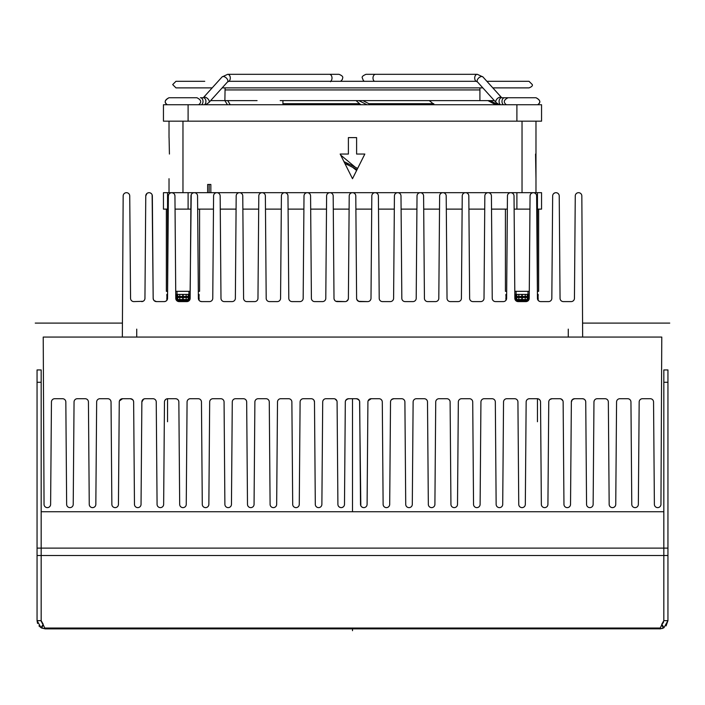 <?xml version="1.0" encoding="UTF-8"?>
<svg xmlns="http://www.w3.org/2000/svg" width="705" height="705" viewBox="0 0 705 705"><rect width="100%" height="100%" fill="white"/><g stroke="black" fill="none" stroke-linecap="round" stroke-linejoin="round"><path stroke-width="1.06" d="M394.165 228.032L394.315 209.121L378.497 209.121L378.647 228.032M416.77 228.032L416.919 209.121L401.101 209.121L401.26 228.032M517.303 301.493L518.131 301.599A3.287 3.287 0 0 1 514.844 298.338L514.024 195.946A3.287 3.287 0 0 0 510.737 192.685A3.287 3.287 0 0 0 507.45 195.946L506.622 298.338A3.287 3.287 0 0 1 503.335 301.599L495.527 301.599A3.287 3.287 0 0 1 492.24 298.338L491.42 195.946A3.287 3.287 0 0 0 488.133 192.685A3.287 3.287 0 0 0 484.837 195.946L484.018 298.338A3.287 3.287 0 0 1 480.731 301.599L472.923 301.599A3.287 3.287 0 0 1 469.636 298.338L468.816 195.946A3.287 3.287 0 0 0 465.52 192.685A3.287 3.287 0 0 0 462.233 195.946L461.414 298.338A3.287 3.287 0 0 1 458.127 301.599L450.319 301.599A3.287 3.287 0 0 1 447.032 298.338L446.203 195.946A3.287 3.287 0 0 0 442.916 192.685A3.287 3.287 0 0 0 439.629 195.946L438.81 298.338A3.287 3.287 0 0 1 435.523 301.599L427.715 301.599A3.287 3.287 0 0 1 424.428 298.338L423.599 195.946A3.287 3.287 0 0 0 420.312 192.685A3.287 3.287 0 0 0 417.025 195.946L416.206 298.338A3.287 3.287 0 0 1 412.918 301.599L405.111 301.599A3.287 3.287 0 0 1 401.824 298.338L400.995 195.946A3.287 3.287 0 0 0 397.708 192.685A3.287 3.287 0 0 0 394.421 195.946L393.601 298.338A3.287 3.287 0 0 1 390.314 301.599L382.507 301.599A3.287 3.287 0 0 1 379.211 298.338L378.391 195.946A3.287 3.287 0 0 0 375.104 192.685A3.287 3.287 0 0 0 371.817 195.946L370.997 298.338A3.287 3.287 0 0 1 367.71 301.599L359.894 301.599A3.287 3.287 0 0 1 356.607 298.338L355.787 195.946A3.287 3.287 0 0 0 352.5 192.685A3.287 3.287 0 0 0 349.213 195.946L348.393 298.338A3.287 3.287 0 0 1 345.106 301.599L337.29 301.599A3.287 3.287 0 0 1 334.003 298.338L333.183 195.946A3.287 3.287 0 0 0 329.896 192.685A3.287 3.287 0 0 0 326.609 195.946L325.789 298.338A3.287 3.287 0 0 1 322.493 301.599L314.686 301.599A3.287 3.287 0 0 1 311.399 298.338L310.579 195.946A3.287 3.287 0 0 0 307.292 192.685A3.287 3.287 0 0 0 304.005 195.946L303.176 298.338A3.287 3.287 0 0 1 299.889 301.599L292.082 301.599A3.287 3.287 0 0 1 288.794 298.338L287.975 195.946A3.287 3.287 0 0 0 284.688 192.685A3.287 3.287 0 0 0 281.401 195.946L280.572 298.338A3.287 3.287 0 0 1 277.285 301.599L269.477 301.599A3.287 3.287 0 0 1 266.19 298.338L265.371 195.946A3.287 3.287 0 0 0 262.084 192.685A3.287 3.287 0 0 0 258.797 195.946L257.968 298.338A3.287 3.287 0 0 1 254.681 301.599L246.873 301.599A3.287 3.287 0 0 1 243.586 298.338L242.767 195.946A3.287 3.287 0 0 0 239.48 192.685A3.287 3.287 0 0 0 236.184 195.946L235.364 298.338A3.287 3.287 0 0 1 232.077 301.599L224.269 301.599A3.287 3.287 0 0 1 220.982 298.338L220.163 195.946A3.287 3.287 0 0 0 216.867 192.685A3.287 3.287 0 0 0 213.58 195.946L212.76 298.338A3.287 3.287 0 0 1 209.473 301.599L201.665 301.599A3.287 3.287 0 0 1 198.378 298.338L197.55 195.946A3.287 3.287 0 0 0 194.263 192.685A3.287 3.287 0 0 0 190.976 195.946L190.156 298.338A3.287 3.287 0 0 1 186.869 301.599L179.061 301.599A3.287 3.287 0 0 1 175.774 298.338L174.946 195.946A3.287 3.287 0 0 0 171.659 192.685A3.287 3.287 0 0 0 168.372 195.946L167.552 298.338A3.287 3.287 0 0 1 164.265 301.599L165.516 301.352M43.225 337.069L661.775 337.069L660.955 504.366A3.287 3.287 0 0 1 657.668 507.626A3.287 3.287 0 0 1 654.381 504.366L653.553 401.982A3.287 3.287 0 0 0 650.266 398.713L642.458 398.713A3.287 3.287 0 0 0 639.171 401.982L638.351 504.366A3.287 3.287 0 0 1 635.064 507.626A3.287 3.287 0 0 1 631.777 504.366L630.949 401.982A3.287 3.287 0 0 0 627.662 398.713L619.854 398.713A3.287 3.287 0 0 0 616.567 401.982L615.747 504.366A3.287 3.287 0 0 1 612.46 507.626A3.287 3.287 0 0 1 609.164 504.366L608.345 401.982A3.287 3.287 0 0 0 605.057 398.713L597.25 398.713A3.287 3.287 0 0 0 593.962 401.982L593.143 504.366A3.287 3.287 0 0 1 589.847 507.626A3.287 3.287 0 0 1 586.56 504.366L585.74 401.982A3.287 3.287 0 0 0 582.453 398.713L574.645 398.713A3.287 3.287 0 0 0 571.358 401.982L570.53 504.366A3.287 3.287 0 0 1 567.243 507.626A3.287 3.287 0 0 1 563.956 504.366L563.136 401.982A3.287 3.287 0 0 0 559.849 398.713L552.041 398.713A3.287 3.287 0 0 0 548.754 401.982L547.926 504.366A3.287 3.287 0 0 1 544.639 507.626A3.287 3.287 0 0 1 541.352 504.366L540.532 401.982A3.287 3.287 0 0 0 537.245 398.713L529.437 398.713A3.287 3.287 0 0 0 526.15 401.982L525.322 504.366A3.287 3.287 0 0 1 522.035 507.626A3.287 3.287 0 0 1 518.748 504.366L517.928 401.982A3.287 3.287 0 0 0 514.641 398.713L506.833 398.713A3.287 3.287 0 0 0 503.537 401.982L502.718 504.366A3.287 3.287 0 0 1 499.431 507.626A3.287 3.287 0 0 1 496.144 504.366L495.324 401.982A3.287 3.287 0 0 0 492.037 398.713L484.22 398.713A3.287 3.287 0 0 0 480.933 401.982L480.114 504.366A3.287 3.287 0 0 1 476.827 507.626A3.287 3.287 0 0 1 473.54 504.366L472.72 401.982A3.287 3.287 0 0 0 469.433 398.713L461.616 398.713A3.287 3.287 0 0 0 458.329 401.982L457.51 504.366A3.287 3.287 0 0 1 454.223 507.626A3.287 3.287 0 0 1 450.936 504.366L450.116 401.982A3.287 3.287 0 0 0 446.82 398.713L439.012 398.713A3.287 3.287 0 0 0 435.725 401.982L434.906 504.366A3.287 3.287 0 0 1 431.619 507.626A3.287 3.287 0 0 1 428.332 504.366L427.503 401.982A3.287 3.287 0 0 0 424.216 398.713L416.408 398.713A3.287 3.287 0 0 0 413.121 401.982L412.302 504.366A3.287 3.287 0 0 1 409.015 507.626A3.287 3.287 0 0 1 405.727 504.366L404.899 401.982A3.287 3.287 0 0 0 401.612 398.713L393.804 398.713A3.287 3.287 0 0 0 390.517 401.982L389.698 504.366A3.287 3.287 0 0 1 386.411 507.626A3.287 3.287 0 0 1 383.123 504.366L382.295 401.982A3.287 3.287 0 0 0 379.008 398.713L371.2 398.713A3.287 3.287 0 0 0 367.913 401.982L367.094 504.366A3.287 3.287 0 0 1 363.806 507.626A3.287 3.287 0 0 1 360.511 504.366L359.691 401.982A3.287 3.287 0 0 0 356.404 398.713L348.596 398.713A3.287 3.287 0 0 0 345.309 401.982L344.489 504.366A3.287 3.287 0 0 1 341.194 507.626A3.287 3.287 0 0 1 337.906 504.366L337.087 401.982A3.287 3.287 0 0 0 333.8 398.713L325.992 398.713A3.287 3.287 0 0 0 322.705 401.982L321.877 504.366A3.287 3.287 0 0 1 318.589 507.626A3.287 3.287 0 0 1 315.302 504.366L314.483 401.982A3.287 3.287 0 0 0 311.196 398.713L303.388 398.713A3.287 3.287 0 0 0 300.101 401.982L299.273 504.366A3.287 3.287 0 0 1 295.985 507.626A3.287 3.287 0 0 1 292.698 504.366L291.879 401.982A3.287 3.287 0 0 0 288.592 398.713L280.784 398.713A3.287 3.287 0 0 0 277.497 401.982L276.668 504.366A3.287 3.287 0 0 1 273.381 507.626A3.287 3.287 0 0 1 270.094 504.366L269.275 401.982A3.287 3.287 0 0 0 265.988 398.713L258.18 398.713A3.287 3.287 0 0 0 254.884 401.982L254.064 504.366A3.287 3.287 0 0 1 250.777 507.626A3.287 3.287 0 0 1 247.49 504.366L246.671 401.982A3.287 3.287 0 0 0 243.384 398.713L235.567 398.713A3.287 3.287 0 0 0 232.28 401.982L231.46 504.366A3.287 3.287 0 0 1 228.173 507.626A3.287 3.287 0 0 1 224.886 504.366L224.067 401.982A3.287 3.287 0 0 0 220.78 398.713L212.963 398.713A3.287 3.287 0 0 0 209.676 401.982L208.856 504.366A3.287 3.287 0 0 1 205.569 507.626A3.287 3.287 0 0 1 202.282 504.366L201.463 401.982A3.287 3.287 0 0 0 198.167 398.713L190.359 398.713A3.287 3.287 0 0 0 187.072 401.982L186.252 504.366A3.287 3.287 0 0 1 182.965 507.626A3.287 3.287 0 0 1 179.678 504.366L178.85 401.982A3.287 3.287 0 0 0 175.563 398.713L167.755 398.713A3.287 3.287 0 0 0 164.468 401.982L163.648 504.366A3.287 3.287 0 0 1 160.361 507.626A3.287 3.287 0 0 1 157.074 504.366L156.246 401.982A3.287 3.287 0 0 0 152.959 398.713L145.151 398.713A3.287 3.287 0 0 0 141.864 401.982L141.044 504.366A3.287 3.287 0 0 1 137.757 507.626A3.287 3.287 0 0 1 134.47 504.366L133.642 401.982A3.287 3.287 0 0 0 130.354 398.713L122.547 398.713A3.287 3.287 0 0 0 119.26 401.982L118.44 504.366A3.287 3.287 0 0 1 115.153 507.626A3.287 3.287 0 0 1 111.857 504.366L111.037 401.982A3.287 3.287 0 0 0 107.75 398.713L99.943 398.713A3.287 3.287 0 0 0 96.656 401.982L95.836 504.366A3.287 3.287 0 0 1 92.54 507.626A3.287 3.287 0 0 1 89.253 504.366L88.433 401.982A3.287 3.287 0 0 0 85.146 398.713L77.338 398.713A3.287 3.287 0 0 0 74.051 401.982L73.223 504.366A3.287 3.287 0 0 1 69.936 507.626A3.287 3.287 0 0 1 66.649 504.366L65.829 401.982A3.287 3.287 0 0 0 62.542 398.713L54.734 398.713A3.287 3.287 0 0 0 51.447 401.982L50.619 504.366A3.287 3.287 0 0 1 47.332 507.626A3.287 3.287 0 0 1 44.045 504.366L43.225 337.069M594.165 400.863L593.962 401.982L594.165 400.863M585.547 400.898L584.947 399.858M562.114 399.629L562.89 400.748L561.11 398.968M549.001 400.74L549.327 400.14M550.006 399.418L552.041 398.713L550.006 399.418M586.56 504.366L586.313 473.522M593.39 473.522L593.143 504.366M571.358 401.982L572.328 399.673L571.358 401.982L571.614 400.722M573.394 398.959L574.557 398.722L573.394 398.959M570.786 473.522L570.53 504.366M563.956 504.366L563.709 473.522M548.173 473.522L547.926 504.366M541.352 504.366L541.105 473.522M538.999 399.224L539.519 399.638L538.999 399.224M540.18 400.528L539.633 399.744M525.569 473.522L525.322 504.366M518.748 504.366L518.501 473.522M502.965 473.522L502.718 504.366M496.144 504.366L495.897 473.522M480.361 473.522L480.114 504.366M473.54 504.366L473.293 473.522M457.757 473.522L457.51 504.366M450.936 504.366L450.689 473.522M435.152 473.522L434.906 504.366M428.332 504.366L428.085 473.522M412.548 473.522L412.302 504.366M405.727 504.366L405.481 473.522M369.922 398.977L368.151 400.766L371.2 398.713M359.585 401.163L360.819 505.732M361.788 506.939L363.137 507.565M357.761 399.012L359.435 400.722M345.556 400.748L346.278 399.673M346.287 399.664L348.596 398.713M339.026 506.807L340.312 507.512M341.872 507.565L343.22 506.939M335.078 398.977L336.849 400.775L335.078 398.977M322.899 400.889L323.516 399.841L322.899 400.889M313.046 399.286L313.522 399.682M314.033 400.352L314.483 401.982M390.667 401.03L391.046 400.22M391.645 399.524L393.804 398.713M381.484 399.841L382.101 400.889M383.123 504.366L382.868 473.522M389.944 473.522L389.698 504.366M367.34 473.522L367.094 504.366M337.906 504.366L337.66 473.522M322.132 473.522L321.877 504.366M315.302 504.366L315.056 473.522M299.519 473.522L299.273 504.366M292.698 504.366L292.452 473.522M276.915 473.522L276.668 504.366M270.094 504.366L269.848 473.522M254.311 473.522L254.064 504.366M247.49 504.366L247.243 473.522M231.707 473.522L231.46 504.366M224.886 504.366L224.639 473.522M209.103 473.522L208.856 504.366M202.282 504.366L202.035 473.522M186.499 473.522L186.252 504.366M179.678 504.366L179.431 473.522M166.204 399.109L165.481 399.629M165.437 399.673L164.917 400.343M166.565 398.942L166.01 399.224M572.328 399.673L574.584 398.713L572.398 399.603M585.529 400.828L584.877 399.788M583.846 399.03L582.453 398.713M584.533 399.462L583.934 399.065M379.889 398.836L380.383 399.012M381.423 399.77L382.075 400.819M391.962 399.286L391.495 399.664M390.967 400.343L390.632 401.127M314.333 401.03L313.954 400.22M313.355 399.524L312.729 399.101M347.248 399.004L345.591 400.678M359.453 400.766L358.722 399.673M358.713 399.664L356.404 398.713L358.493 399.462M346.516 399.462L347.204 399.03M563.225 301.599L571.147 301.599A3.287 3.287 0 0 0 574.443 298.338L575.262 195.946A3.287 3.287 0 0 1 578.549 192.685A3.287 3.287 0 0 1 581.837 195.946L582.656 337.069M563.339 301.599L562.599 301.511L563.339 301.599A3.287 3.287 0 0 1 560.052 298.338L559.232 195.946A3.287 3.287 0 0 0 555.945 192.685A3.287 3.287 0 0 0 552.658 195.946L551.83 298.338A3.287 3.287 0 0 1 548.543 301.599L540.735 301.599A3.287 3.287 0 0 1 537.448 298.338L536.628 195.946A3.287 3.287 0 0 0 533.341 192.685A3.287 3.287 0 0 0 530.054 195.946L530.345 194.615M553.575 193.699L554.791 192.897L553.575 193.699M558.016 193.426L558.704 194.183M537.651 299.458L538.382 300.612M538.479 300.7L539.554 301.379L538.479 300.7M531.244 193.434L532.513 192.791L531.244 193.434M534.143 192.782L535.386 193.399L534.134 192.782M529.226 298.338L530.054 195.946L529.226 298.338A3.287 3.287 0 0 1 525.939 301.599L518.131 301.599M515.743 300.568L527.322 300.568L527.322 301.291L528.292 300.603L527.287 301.308M516.386 301.097L515.76 300.586L516.395 301.097M512.403 193.135L512.94 193.531L512.403 193.135M558.078 193.47L558.774 194.307M537.686 299.546L538.373 300.603L537.686 299.546L538.162 299.546L538.162 297.484L537.439 297.484L537.448 296.461L538.162 296.461L538.162 294.408L537.422 294.408L537.448 291.324M514.826 296.461L515.637 296.461L515.637 294.408L514.809 294.408L514.791 291.324L529.288 291.324L529.261 294.408L529.288 291.324M560.175 299.211L560.51 299.986L560.175 299.211M560.96 300.577L561.471 301.017L560.96 300.577M562 301.308L562.502 301.484L562 301.308M528.424 300.462L528.856 299.837M537.448 192.676L537.448 298.338L538.426 300.647M551.83 298.338L552.658 195.946M558.651 194.113L558.008 193.408L558.651 194.113M557.153 192.914L556.078 192.685L557.153 192.914M510.49 192.694L511.786 192.853M537.448 298.338L536.628 195.946M122.344 337.069L123.163 195.946A3.287 3.287 0 0 1 126.451 192.685A3.287 3.287 0 0 1 129.738 195.946L130.557 298.338A3.287 3.287 0 0 0 133.853 301.599L143 301.308M155.1 301.308L154.06 300.568L156.457 301.599A3.287 3.287 0 0 1 153.17 298.338L152.342 195.946A3.287 3.287 0 0 0 149.055 192.685A3.287 3.287 0 0 0 145.768 195.946L144.948 298.338A3.287 3.287 0 0 1 141.661 301.599L142.322 301.529M156.457 301.599L164.265 301.599M175.739 294.408L190.191 294.408L190.209 291.324L190.191 294.408L190.209 291.324L175.712 291.324M165.446 301.379L166.521 300.7M145.768 195.946L146.984 193.426L145.768 195.946M146.305 194.166L147.001 193.399L146.305 194.166M148.42 192.747L147.812 192.923M151.311 193.575L150.235 192.906M144.816 299.211L144.587 299.801M144.86 299.079L144.948 298.338M175.765 297.484L190.165 297.484L190.174 296.461L186.173 296.461L186.173 294.408M144.825 299.202L144.507 299.96L144.825 299.202M144.049 300.559L143.556 301L144.049 300.559M152.342 195.946L153.17 298.338L152.13 194.8M148.984 192.685L147.768 192.95L148.984 192.685M153.69 300.083L153.17 298.338L153.69 300.083M199.497 300.788L200.097 301.202M200.07 301.185L201.665 301.599M166.539 300.683L165.666 301.282M165.834 301.194L166.327 300.868M166.838 299.546L166.838 297.484L166.838 299.546L167.314 299.546L166.644 300.577L167.349 299.449M503.335 301.599L495.527 301.599M505.688 300.603L506.384 299.546L505.688 300.612L506.384 299.546L505.908 299.546L505.908 297.484L506.631 297.484M507.344 209.121L491.526 209.121L491.676 228.032M484.582 228.032L484.732 209.121L468.922 209.121L469.072 228.032M461.978 228.032L462.127 209.121L446.309 209.121L446.468 228.032M439.374 228.032L439.523 209.121L423.705 209.121L423.864 228.032M529.235 297.484L529.243 296.461L529.235 297.484L528.442 297.484L528.442 299.546L528.988 299.546M532.363 192.835L533.271 192.685M527.164 301.361L528.204 300.7M528.345 300.55L529.006 299.502M515.099 299.59L515.725 300.55M515.893 300.718L516.941 301.379M514.13 209.121L516.897 209.121L516.897 192.685L163.445 192.685L163.445 209.121L168.266 209.121M175.051 209.121L190.87 209.121M197.656 209.121L213.474 209.121L213.324 228.032M220.418 228.032L220.268 209.121L236.078 209.121L235.928 228.032M243.022 228.032L242.873 209.121L258.691 209.121L258.532 228.032M265.626 228.032L265.477 209.121L281.295 209.121L281.136 228.032M288.23 228.032L288.081 209.121L303.899 209.121L303.74 228.032M310.834 228.032L310.685 209.121L326.503 209.121L326.353 228.032M333.439 228.032L333.289 209.121L349.107 209.121M356.043 228.032L355.893 209.121L371.711 209.121L371.561 228.032M516.897 209.121L529.948 209.121M536.734 209.121L541.555 209.121L541.555 192.685L516.897 192.685M169.024 137.731L169.024 121.172M535.976 121.172L535.976 178.709L535.553 154.051M535.976 178.709L535.976 192.685M169.024 192.685L169.024 178.709M210.839 192.685L210.839 184.463L207.658 184.463L207.658 192.685M169.42 154.051L169.077 137.731M340.171 154.051L352.5 178.709L340.171 154.051L348.393 154.051L348.393 137.607L356.607 137.607L356.607 154.051L364.829 154.051L352.5 178.709L364.829 154.051M516.897 104.728L541.555 104.728L541.555 121.172L516.897 121.172L516.897 104.728L188.103 104.728L188.103 121.172L516.897 121.172M188.103 121.172L163.445 121.172L163.445 104.728L188.103 104.728M280.185 100.621L490.204 100.621L497.827 104.728M431.636 100.621L494.364 100.621M443.507 100.621L390.649 100.621M210.636 100.621L257.078 100.621M360.801 104.728L356.069 100.621L362.89 100.621L370.962 104.728M429.266 100.621L434.403 104.728M495.677 104.728L487.975 100.621M357.082 169.544L345.873 163.912L348.816 164.009L355.267 167.208L340.665 155.038M283.736 104.728L282.925 103.706L282.934 100.621M352.5 167.208L356.607 170.487M344.851 163.41L345.873 163.912M227.424 104.728L224.877 100.621L225.089 87.878M227.75 100.621L230.2 104.728M348.816 164.009L343.943 161.595M355.267 167.208L357.646 168.407M367.014 104.728L358.792 100.621M227.609 81.85L227.565 81.895A3.701 2.062 -137.9 0 0 226.904 78.616A3.701 2.062 -137.9 0 0 223.212 76.501A3.701 2.062 -137.9 0 0 222.075 76.933L227.689 74.316L338.964 74.316C341.969 75.497 343.203 76.73 342.665 78.017L342.357 79.48L340.665 81.304M203.199 97.757L203.428 97.563A3.701 2.062 42.1 0 1 204.556 97.131A3.701 2.062 42.1 0 1 208.248 99.255A3.701 2.062 42.1 0 1 208.918 102.525L227.565 81.895A3.701 2.062 -137.9 0 1 227.459 82L228.887 81.304L476.113 81.304A3.701 2.617 -90 0 1 474.773 77.145A3.701 2.617 -90 0 1 477.311 74.316L482.925 76.933A3.701 2.062 137.9 0 0 481.788 76.501A3.701 2.062 137.9 0 0 478.096 78.616A3.701 2.062 137.9 0 0 477.435 81.895A3.701 2.062 137.9 0 0 477.541 82L476.113 81.304M477.391 81.85L496.082 102.525A3.701 2.062 -42.1 0 1 496.752 99.255A3.701 2.062 -42.1 0 1 500.444 97.131A3.701 2.062 -42.1 0 1 501.572 97.563L482.925 76.933L477.311 74.316L375.606 74.316A3.701 2.617 90 0 0 372.989 78.017A3.701 2.617 90 0 0 374.408 81.304L374.373 81.304M228.887 81.304L228.887 81.304A3.701 2.617 90 0 0 230.227 77.145A3.701 2.617 90 0 0 227.689 74.316L329.394 74.316A3.701 2.617 -90 0 1 332.011 78.017A3.701 2.617 -90 0 1 330.592 81.304L330.522 81.718M209.165 184.463L209.138 192.685M200.326 301.317L199.815 301.026M198.616 299.537L199.312 300.603L198.616 299.546L199.092 299.546L199.092 297.484L198.369 297.484M167.552 192.676L167.552 298.338L166.653 300.568M292.082 301.599L299.889 301.599M370.16 300.497L370.795 299.431M356.836 299.519L358.563 301.317M356.845 299.528L358.713 301.379L357.655 300.718M348.164 299.502L346.499 301.291M334.205 299.431L334.849 300.506M334.223 299.493L334.875 300.533M335.906 301.291L345.106 301.599M347.424 300.638L348.12 299.616M348.138 299.581L348.393 298.338M356.607 298.338L356.862 299.581M356.897 299.66L358.66 301.352M358.633 301.343L367.71 301.599M368.583 301.476L369.094 301.291M370.125 300.533L370.777 299.493M188.085 301.361L189.099 300.727M189.275 300.55L189.901 299.581M175.994 299.502L176.647 300.55M176.796 300.7L177.836 301.361M171.412 192.694L172.716 192.862M190.042 299.176L191.214 194.747M193.214 192.853L194.51 192.694M192.597 193.135L192.06 193.531L192.597 193.135M191.081 195.153L190.976 195.937L191.081 195.153M167.552 298.338L166.574 300.647L167.297 299.59M172.487 192.791L173.73 193.408M170.936 192.765L169.614 193.399M168.707 194.527L168.372 195.946M175.774 298.338L176.021 299.555L175.774 298.338M176.673 300.568L177.678 300.568L177.678 301.291L176.708 300.603L177.713 301.308M177.766 301.335L179.061 301.599L177.766 301.335M188.605 301.097L189.24 300.586L188.605 301.097M176.576 300.462L176.144 299.837M174.655 194.615L174.946 195.946M177.008 291.324L177.008 294.408M177.008 296.461L177.008 297.484M188.922 297.484L188.922 296.461M188.922 294.408L188.922 291.324M166.354 209.121L166.354 291.324L167.605 291.324M198.316 291.324L199.577 291.324L199.577 209.121M506.684 291.324L505.423 291.324L505.423 209.121M537.395 291.324L538.646 291.324L538.646 209.121M516.078 291.324L516.078 294.408M516.078 296.461L516.078 297.484M527.992 297.484L527.992 296.461M527.992 294.408L527.992 291.324M111.037 401.982L110.835 400.863M142.842 399.664L143.882 398.968L142.842 399.664M132.575 399.585L130.354 398.713L132.655 399.656L131.606 398.959M133.439 400.854L133.642 401.982M122.547 398.713L119.445 400.907L122.547 398.713L121.154 399.03M118.687 473.522L118.44 504.366M141.864 401.973L143.573 399.118L142.833 399.673M141.291 473.522L141.044 504.366M134.47 504.366L134.214 473.522M142.348 400.299L142.886 399.62M157.074 504.366L156.827 473.522M119.471 400.828L120.123 399.788M111.857 504.366L111.61 473.522M120.053 399.858L119.453 400.889M164.309 421.731C164.274 425.89 164.274 425.89 164.309 421.731M163.895 473.522L163.648 504.366M479.911 100.621L479.911 87.878M177.678 300.568L189.257 300.568M188.244 300.568L188.244 301.291M186.173 301.599L186.173 300.568M179.757 300.568L179.757 301.599M527.322 300.568L528.327 300.568M525.243 301.599L525.243 300.568M518.827 300.568L518.827 301.599M516.756 301.291L516.756 300.568M176.012 299.546L189.918 299.546M166.838 297.484L167.561 297.484L167.552 296.461L166.838 296.461L166.838 294.408L167.578 294.408L167.552 291.324M198.528 299.308L198.528 297.484M188.244 297.484L188.244 299.546M186.173 299.546L186.173 297.484M179.757 297.484L179.757 299.546M177.678 299.546L177.678 297.484M167.393 297.484L167.393 299.308M515.082 299.546L528.442 299.546M514.835 297.484L528.442 297.484M537.607 299.308L537.607 297.484M527.322 297.484L527.322 299.546M525.243 299.546L525.243 297.484M518.827 297.484L518.827 299.546M516.756 299.546L516.756 297.484M506.472 297.484L506.472 299.308M175.756 296.461L186.173 296.461M198.361 296.461L199.092 296.461L199.092 294.408L198.343 294.408M198.528 296.461L198.528 294.408M188.244 294.408L188.244 296.461M179.757 294.408L179.757 296.461M177.678 296.461L177.678 294.408M167.393 294.408L167.393 296.461M166.838 294.408L166.838 296.461M506.657 294.408L505.908 294.408L505.908 296.461L506.639 296.461M515.637 296.461L529.243 296.461M515.637 294.408L529.261 294.408M537.607 296.461L537.607 294.408M527.322 294.408L527.322 296.461M525.243 296.461L525.243 294.408M518.827 294.408L518.827 296.461M516.756 296.461L516.756 294.408M506.472 294.408L506.472 296.461M562.916 400.819L562.167 399.673M561.215 399.012L559.849 398.713M573.368 398.977L572.363 399.629M562.22 399.726L562.907 400.793M133.404 400.757L132.655 399.656M145.151 398.713L143.811 399.004M142.146 400.678L142.807 399.7M177.572 399.4L177.017 399.056L177.572 399.4M176.779 398.951L175.563 398.713L176.779 398.951M166.583 398.933L165.578 399.541M165.375 399.735L164.697 400.801M529.437 398.713L528.23 398.951M539.448 399.559L538.417 398.933M345.344 401.533L345.309 401.982M359.488 400.854L358.845 399.805M660.611 628.825L45.279 628.878L41.066 627.714L41.674 628.04L43.102 624.612M41.41 622.039L41.172 620.656L43.172 624.181M42.758 623.899L42.106 623.264M663.59 622.039L662.894 623.264M661.828 624.181L663.828 620.656L663.828 382.277L667.943 382.277L667.943 555.505L663.828 555.505L663.828 548.111L667.943 548.111M663.978 627.688L661.748 624.225L663.934 627.714L667.943 620.656L666.066 625.873M663.678 627.864L661.748 624.225L663.678 627.864M663.176 628.111L661.854 628.596M43.225 624.859L41.674 628.04L45.279 628.878L44.785 628.04L660.215 628.04L659.721 628.878L663.326 628.04L661.775 624.859M37.541 623.423L37.057 620.656L41.066 627.714L38.934 625.881M37.057 382.277L37.057 369.949L41.172 369.949L41.172 548.111L663.828 548.111L663.828 511.742L41.172 511.742L41.172 620.656L41.172 548.111L37.057 548.111L37.057 382.277L41.172 382.277M44.785 628.04L41.172 620.656L37.057 620.656L37.057 548.111M43.023 624.436L41.066 627.714M43.049 624.489L41.146 627.758M661.977 624.436L663.934 627.714M667.943 555.505L667.943 620.656L663.828 620.656L663.828 555.505L37.057 555.505M667.943 382.277L667.943 369.949L663.828 369.949L663.828 382.277M660.215 628.04L663.828 620.656M182.965 192.685L182.965 121.172M522.035 192.685L522.035 121.172M136.726 337.069L136.726 329.138M568.274 337.069L568.274 329.138M167.552 421.731L167.552 398.722L167.552 421.731M537.448 421.731L537.448 398.722L537.448 421.731M35.25 323.093L122.344 323.093M582.656 323.093L669.75 323.093M352.5 630.684L352.5 628.878M352.5 511.742L352.5 398.713M188.103 192.685L188.103 209.121M433.742 103.706L368.944 103.706M359.629 103.706L282.925 103.706M204.503 104.728A3.701 2.617 -90 0 0 205.851 100.568A3.701 2.617 -90 0 0 203.304 97.739L200.396 97.739A3.701 2.617 90 0 1 202.943 100.568A3.701 2.617 90 0 1 201.595 104.728M503.405 104.728A3.701 2.617 -90 0 1 502.057 100.568A3.701 2.617 -90 0 1 504.604 97.739L501.696 97.739A3.701 2.617 90 0 0 499.149 100.568A3.701 2.617 90 0 0 500.497 104.728M225.089 89.932L479.911 89.932M183.177 300.568L183.177 301.599M182.745 300.568L182.745 301.599M522.255 300.568L522.255 301.599M521.823 300.568L521.823 301.599M189.363 297.484L189.363 299.546M188.993 297.484L188.993 299.546M183.177 297.484L183.177 299.546M182.745 297.484L182.745 299.546M176.937 299.546L176.937 297.484M176.558 299.546L176.558 297.484M528.063 297.484L528.063 299.546M522.255 297.484L522.255 299.546M521.823 297.484L521.823 299.546M516.007 299.546L516.007 297.484M515.637 299.546L515.637 297.484M189.363 294.408L189.363 296.461M188.993 294.408L188.993 296.461M183.177 294.408L183.177 296.461M182.745 294.408L182.745 296.461M176.937 296.461L176.937 294.408M176.558 296.461L176.558 294.408M528.442 294.408L528.442 296.461M528.063 294.408L528.063 296.461M522.255 294.408L522.255 296.461M521.823 294.408L521.823 296.461M516.007 296.461L516.007 294.408M208.918 102.525L205.675 104.728M203.428 97.563L222.075 76.933M212.179 87.878L175.977 87.878L172.69 84.591L175.977 81.304L204.75 81.304M536.011 97.739C540.374 99.951 540.938 102.287 537.703 104.728C541.043 102.542 540.479 100.207 536.011 97.739L508.481 97.739M486.873 81.304L529.023 81.304L532.31 84.591C532.786 85.737 531.693 86.83 529.023 87.878L492.821 87.878L529.023 87.878M477.32 87.878L222.154 87.878M366.036 74.316L375.606 74.316L366.036 74.316C362.863 75.629 361.63 76.854 362.335 78.017L363.375 80.59L364.335 81.304M496.082 102.525L499.325 104.728M504.604 97.739L508.931 97.739M506.366 104.728C503.141 102.287 503.705 99.951 508.067 97.739M268.367 87.878L482.846 87.878M492.821 87.878L500.25 87.878M198.634 104.728C201.859 102.287 201.295 99.951 196.933 97.739L196.069 97.739M167.297 104.728C164.009 102.639 164.573 100.313 168.988 97.739C164.626 99.951 164.062 102.287 167.297 104.728M196.519 97.739L168.988 97.739"/></g></svg>
